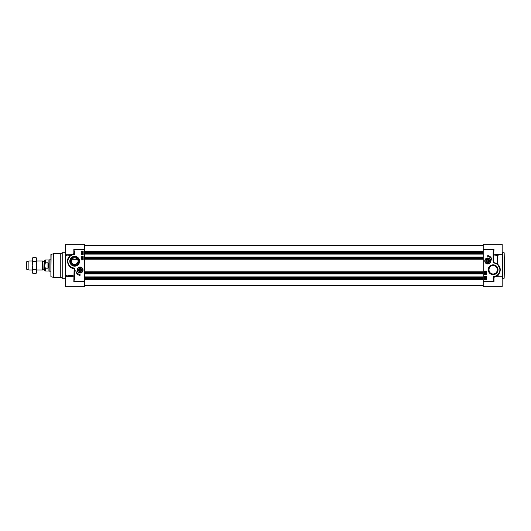<?xml version="1.0" encoding="UTF-8"?>
<svg xmlns="http://www.w3.org/2000/svg" width="531" height="531" viewBox="0 0 531 531"><rect width="100%" height="100%" fill="white"/><g stroke="black" fill="none" stroke-linecap="round" stroke-linejoin="round"><path stroke-width="0.8" d="M489.31 260.973A1.566 1.566 0 0 1 487.743 262.533A1.566 1.566 0 0 1 486.184 260.973A1.566 1.566 0 0 1 487.743 259.407A1.566 1.566 0 0 1 489.31 260.973M486.33 260.973A1.414 1.414 0 0 1 488.454 259.745A1.414 1.414 0 0 1 488.454 262.195A1.414 1.414 0 0 1 486.33 260.973M487.259 261.816L486.768 260.973L487.259 260.124L488.235 260.124L488.726 260.973L488.235 261.816L487.259 261.816M484.916 260.973A2.834 2.834 0 0 1 489.164 258.517A2.834 2.834 0 0 1 489.164 263.422A2.834 2.834 0 0 1 484.916 260.973A2.834 2.834 0 0 0 487.743 263.801A2.834 2.834 0 0 0 490.578 260.973A2.834 2.834 0 0 0 487.743 258.139A2.834 2.834 0 0 0 484.916 260.973A2.834 2.834 0 0 0 487.743 263.801A2.834 2.834 0 0 0 490.578 260.973A2.834 2.834 0 0 0 487.743 258.139A2.834 2.834 0 0 0 484.916 260.973M489.456 260.973A1.712 1.712 0 0 0 486.887 259.486A1.712 1.712 0 0 0 486.887 262.453A1.712 1.712 0 0 0 489.456 260.973M483.217 249.504L483.217 286.733L502.187 286.733L502.187 244.267L483.217 244.267L483.217 249.504L493.976 249.504L493.126 252.524L493.976 249.504L493.671 254.913L497.534 255.564L499.2 254.661M493.126 252.524L493.126 260.489L493.405 252.524M493.126 260.489L493.213 262.447L493.405 260.489M500.202 269.748L497.846 264.471L493.671 262.453L493.691 262.951A2.058 1.44 164.4 0 0 493.956 263.004A6.797 6.797 0 0 1 493.651 276.518L493.671 276.804A7.076 7.076 0 0 0 493.989 262.719L493.956 263.004M493.651 276.518A0.564 0.564 0 0 0 493.126 277.089L493.405 278.476L493.671 276.804L493.405 277.089L493.976 277.288L493.671 276.804L495.795 276.299M493.126 278.476L493.976 281.496L493.405 278.476M497.481 275.443L499.631 272.536M483.217 281.496L493.976 281.496L493.976 277.288L496.976 276.299L502.187 276.259M496.83 275.775L496 276.213M485.951 277.222L485.931 276.77L485.241 277.009L485.42 277.348L485.128 277.009L485.931 276.624L486.283 277.003L485.951 277.222M485.951 273.638L485.938 273.186L485.248 273.419L485.427 273.764L485.128 273.425L485.931 273.034L486.29 273.419L485.951 273.638M485.115 272.635L486.29 272.967L485.115 272.635M485.42 272.27L485.427 271.905L485.42 272.27M485.938 272.317L485.945 271.859L485.938 272.317M485.42 272.416L485.427 271.759L486.29 272.091L485.42 272.416M485.42 278.602L486.064 279.18L485.42 278.602M485.341 278.669L485.984 279.246L485.341 278.669M485.095 278.443L485.699 278.383L486.25 279.479L485.699 279.465L485.095 278.443M485.898 278.091L485.905 277.647L485.898 278.091M485.42 277.66L485.686 278.111L485.898 277.501L486.283 277.859L485.739 278.251L485.261 278.131L485.42 277.66M486.615 276.399L486.615 279.797L484.63 279.797L484.63 276.399L486.615 276.399M486.615 271.022L486.615 274.421L484.63 274.421L484.63 271.022L486.615 271.022M487.743 255.59A4.925 4.925 0 0 1 491.971 260.522A4.248 4.248 0 0 0 487.743 256.725L487.743 255.59M504.45 265.5L504.165 252.763L504.165 278.237L504.45 265.5M488.892 269.748A4.235 4.235 0 0 1 493.126 265.513A4.235 4.235 0 0 1 497.361 269.748A4.235 4.235 0 0 1 493.126 273.976A4.235 4.235 0 0 1 488.892 269.748M488.215 269.748A4.912 4.912 0 0 0 495.582 274.003A4.912 4.912 0 0 0 495.582 265.493A4.912 4.912 0 0 0 488.215 269.748M484.75 260.973A2.994 2.994 0 0 0 489.243 263.562A2.994 2.994 0 0 0 489.243 258.378A2.994 2.994 0 0 0 484.75 260.973M493.126 273.976C487.723 274.255 487.571 265.387 493.126 265.513C498.675 265.387 498.523 274.255 493.126 273.976M502.187 254.741L493.976 254.17A0.564 0.504 180 0 0 493.405 254.674L493.671 262.453L497.534 263.987L497.534 255.564M499.2 276.339L497.534 275.397M497.846 264.471L497.534 263.987M77.732 259.759L71.632 259.759L71.28 261.252C71.512 263.721 73.052 264.777 75.913 264.418C78.13 262.294 78.734 260.741 77.732 259.759M78.495 269.934A1.566 1.566 0 0 1 80.898 268.706A1.566 1.566 0 0 1 80.812 271.401A1.566 1.566 0 0 1 78.495 269.934M78.641 270.027A1.414 1.414 0 0 1 80.765 268.805A1.414 1.414 0 0 1 80.765 271.255A1.414 1.414 0 0 1 78.641 270.027M79.57 270.876L79.079 270.027L79.57 269.184L80.546 269.184L81.037 270.027L80.546 270.876L79.57 270.876M78.349 269.927A1.712 1.712 0 0 0 80.825 271.56A1.712 1.712 0 0 0 81.004 268.6A1.712 1.712 0 0 0 78.349 269.927M82.882 270.206A2.834 2.834 0 0 0 80.234 267.206A2.834 2.834 0 0 0 77.234 269.854A2.834 2.834 0 0 0 79.882 272.854A2.834 2.834 0 0 0 82.882 270.206A2.834 2.834 0 0 0 80.234 267.206A2.834 2.834 0 0 0 77.234 269.854A2.834 2.834 0 0 0 79.882 272.854A2.834 2.834 0 0 0 82.882 270.206M74.679 278.476L74.4 270.511L74.4 278.476L73.829 281.496L74.679 278.476L74.4 276.326A0.564 0.504 -0 0 1 73.829 276.83L65.618 276.259L65.618 286.733L84.588 286.733L84.588 244.267L65.618 244.267L65.618 255.099A4772.124 3374.405 180 0 1 66.402 254.741M74.679 270.511L74.34 268.573L74.134 276.08C71.639 275.277 69.435 275.231 67.53 275.941L67.45 276.259M73.816 268.281L74.34 268.573L74.114 268.049A2.058 1.44 164.4 0 0 73.849 267.996A6.797 6.797 0 0 1 74.154 254.482L74.134 254.196A7.076 7.076 0 0 0 73.816 268.281L73.849 267.996M74.154 254.482A0.564 0.564 0 0 0 74.679 253.911L74.134 254.196L74.4 252.524L74.4 253.911L73.829 253.712L74.134 254.196L72.043 254.688M74.679 253.911L73.829 249.504L73.829 253.712L70.829 254.701L70.324 255.564C64.643 259.613 68.426 268.646 74.134 268.547L73.829 281.496L84.588 281.496M72.395 267.949L71.672 267.657M71.041 267.325L69.826 266.403M68.758 265.128L67.649 262.102M67.696 260.09L70.344 255.657L71.765 254.8M70.975 255.225L70.829 254.701L65.618 254.741M65.618 276.259L65.618 255.935A4368.225 1281.768 -17.2 0 1 67.53 255.059L70.324 255.564M81.96 253.752L81.973 254.21L82.663 253.971L82.484 253.632L82.776 253.971L81.98 254.356L81.621 253.977L81.96 253.752M81.986 257.402L82 257.86L82.69 257.621L82.511 257.276L82.803 257.621L82.006 258.006L81.648 257.621L81.986 257.402M82.823 258.405L81.648 258.079L82.823 258.405M82.517 258.77L82.511 259.135L82.517 258.77M81.993 258.723L81.993 259.181L81.993 258.723M82.511 258.624L82.511 259.281L81.648 258.955L82.511 258.624M82.484 252.371L81.847 251.8L82.484 252.371M82.564 252.311L81.92 251.734L82.564 252.311M82.816 252.53L82.205 252.597L81.595 251.581L82.205 251.508L82.816 252.53M82.006 252.889L82 253.333L82.006 252.889M82.484 253.32L82.225 252.869L82.006 253.479L81.621 253.121L82.172 252.729L82.65 252.849L82.484 253.32M81.19 259.978L81.19 256.579L83.175 256.579L83.175 259.978L81.19 259.978M81.19 254.601L81.19 251.203L83.175 251.203L83.175 254.601L81.19 254.601M80.062 275.41A4.925 4.925 0 0 1 75.833 270.478A4.248 4.248 0 0 0 80.062 274.275L80.062 275.41M67.683 276.259A0.564 0.425 58.6 0 0 67.53 275.941A4368.225 1281.768 -162.8 0 1 65.618 275.065L65.618 275.901A4772.124 3374.405 0 0 0 66.402 276.259M65.34 278.237L62.22 278.237L62.22 252.763L65.34 252.763L65.618 278.523M51.109 254.263L50.896 276.465L50.896 254.535L53.691 253.612L53.691 277.388L60.753 277.388L60.753 253.612L62.22 252.763M78.913 261.252A4.235 4.235 0 0 1 74.679 265.487A4.235 4.235 0 0 1 70.45 261.252A4.235 4.235 0 0 1 74.679 257.024A4.235 4.235 0 0 1 78.913 261.252M79.59 261.252A4.912 4.912 0 0 0 72.223 256.997A4.912 4.912 0 0 0 72.223 265.507A4.912 4.912 0 0 0 79.59 261.252M83.055 270.027A2.994 2.994 0 0 0 78.561 267.438A2.994 2.994 0 0 0 78.561 272.622A2.994 2.994 0 0 0 83.055 270.027M71.28 261.252A3.398 3.398 0 0 1 74.679 257.854A3.398 3.398 0 0 1 78.077 261.252A3.398 3.398 0 0 1 74.679 264.65A3.398 3.398 0 0 1 71.28 261.252M84.588 254.117L483.217 254.117M84.588 257.064L483.217 257.064M84.588 273.936L483.217 273.936M84.588 276.883L483.217 276.883M43.104 261.677L44.445 261.677L44.445 269.323L43.104 269.323L42.905 261.564L42.56 270.027L42.56 260.973L36.745 260.973M44.67 265.5L44.445 261.677M44.67 266.024L44.67 270.339L45.347 271.022L45.347 268.201L44.67 266.024L45.347 262.799L44.67 264.976L44.67 260.661L45.347 259.978L45.347 262.799L47.956 262.799C48.892 264.597 48.892 266.403 47.956 268.201L45.347 268.201M47.956 262.799L47.956 268.201M45.347 271.022L48.918 271.022L48.918 259.978L45.347 259.978M50.896 271.162L49.164 271.162L49.164 259.838L50.896 259.838M32.212 270.027L28.886 270.027L28.886 260.973L32.212 260.973M28.886 270.027L26.55 269.184L26.55 261.816L28.886 260.973M36.135 257.654L36.745 258.703L36.745 272.297L36.135 273.346L36.745 271.387L36.135 269.423L36.745 265.5L36.135 261.577L36.745 259.613L36.135 257.654L32.822 257.654L32.212 259.613L32.822 257.654M32.822 273.346L32.212 272.297L32.212 259.613L32.822 261.577L32.212 265.5L32.822 269.423L32.212 271.387L32.822 273.346L36.135 273.346M36.135 269.423L32.822 269.423M36.135 261.577L32.822 261.577M490.405 260.973A2.662 2.662 0 0 0 487.743 258.312A2.662 2.662 0 0 0 485.082 260.973A2.662 2.662 0 0 0 487.743 263.628A2.662 2.662 0 0 0 490.405 260.973M493.213 262.447L493.691 262.951M504.165 278.237L502.465 278.237L502.465 252.763L504.165 252.763M77.4 269.867A2.662 2.662 0 0 0 79.896 272.688A2.662 2.662 0 0 0 82.717 270.193A2.662 2.662 0 0 0 80.221 267.372A2.662 2.662 0 0 0 77.4 269.867M74.592 268.553L74.114 268.049M74.679 252.524L73.829 249.504L84.588 249.504M51.109 276.737L53.399 277.355L53.399 253.645M84.588 251.369L483.217 251.369M84.588 252.212L483.217 252.212M84.588 252.69L483.217 252.69M84.588 252.942L483.217 252.942M84.588 253.221L483.217 253.221M84.588 254.004L483.217 254.004M84.588 257.177L483.217 257.177M84.588 257.96L483.217 257.96M84.588 258.239L483.217 258.239M84.588 258.444L483.217 258.444M84.588 259.194L483.217 259.194M84.588 271.806L483.217 271.806M84.588 272.556L483.217 272.556M84.588 272.761L483.217 272.761M84.588 273.04L483.217 273.04M84.588 273.823L483.217 273.823M84.588 276.996L483.217 276.996M84.588 277.779L483.217 277.779M84.588 278.058L483.217 278.058M84.588 278.31L483.217 278.31M84.588 278.788L483.217 278.788M84.588 279.631L483.217 279.631M60.753 277.388L62.22 278.237M60.753 253.612L53.691 253.612M483.217 245.568L84.588 245.568M483.217 285.432L84.588 285.432M42.905 261.564L42.56 260.973M77.765 259.838L71.592 259.838M42.56 270.027L36.745 270.027"/></g></svg>
